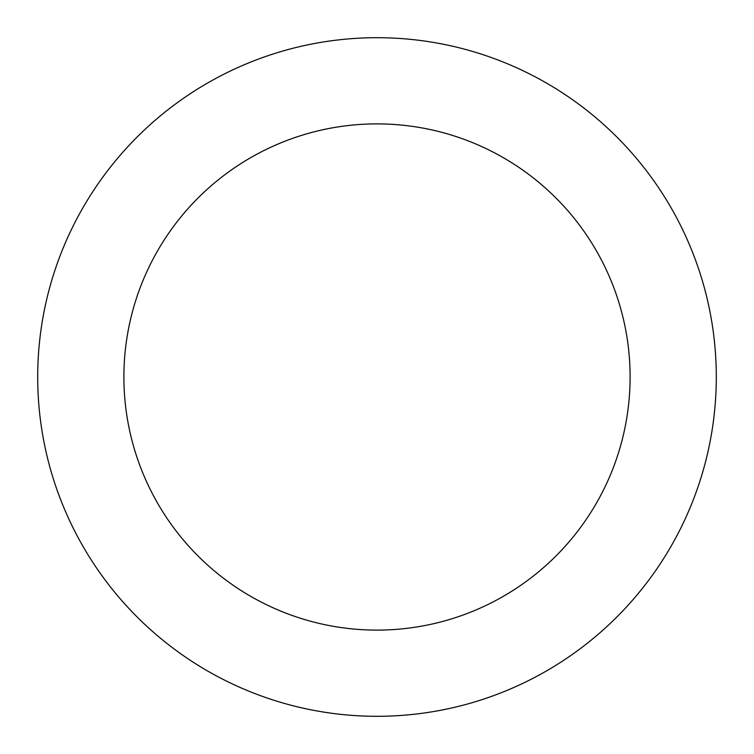 <?xml version="1.0" encoding="UTF-8"?>
<svg xmlns="http://www.w3.org/2000/svg" width="754" height="754" viewBox="0 0 754 754"><rect width="100%" height="100%" fill="white"/><g stroke="black" fill="none" stroke-linecap="round" stroke-linejoin="round"><path stroke-width="1.13" d="M377 630.108A253.108 253.108 0 0 0 630.108 377A253.108 253.108 0 0 0 377 123.892A253.108 253.108 0 0 0 123.892 377A253.108 253.108 0 0 0 377 630.108M377 716.3A339.3 339.3 0 0 0 716.3 377A339.3 339.3 0 0 0 377 37.7A339.3 339.3 0 0 0 37.7 377A339.3 339.3 0 0 0 377 716.3"/></g></svg>

